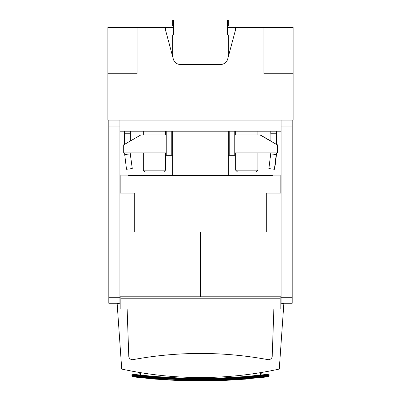<?xml version="1.0" encoding="UTF-8"?>
<svg xmlns="http://www.w3.org/2000/svg" width="401" height="401" viewBox="0 0 401 401"><rect width="100%" height="100%" fill="white"/><g stroke="black" fill="none" stroke-linecap="round" stroke-linejoin="round"><path stroke-width="0.6" d="M281.076 126.962L281.076 120.074L292.189 120.074L292.189 303.276L281.076 303.276L281.076 126.962L292.189 126.962M281.076 297.727L292.189 297.727M281.076 120.074L107.884 120.074L107.884 73.764L137.032 73.764L137.032 27.458L173.643 27.458M119.924 120.074L119.924 297.727L108.811 297.727L108.811 120.074M108.811 297.727L108.811 303.276L119.924 303.276L119.924 297.727M281.076 296.79L200.5 296.79L200.5 231.973L266.254 231.973L266.254 193.092L281.076 193.092M119.924 193.092L134.746 193.092L134.746 231.973L200.5 231.973L200.5 296.79L119.924 296.79M119.924 126.962L108.811 126.962M281.076 131.187L119.924 131.187M124.556 131.187L124.556 133.779L130.109 133.779L130.109 131.187M130.365 131.187L130.31 141.022M124.746 154.55L124.606 152.916M124.606 144.315L124.606 133.779M130.165 153.062L132.27 168.585L130.165 152.916M130.165 141.107L130.109 133.779M130.21 153.879L124.696 154.555L126.5 169.262L132.019 168.585M132.27 168.585L126.5 169.262M276.364 131.187L276.419 144.385M270.805 131.187L270.805 133.779L276.364 133.779M276.62 131.187L276.565 144.47M270.76 153.879L276.274 154.555L276.565 153.403L276.474 154.555L274.67 169.262L274.414 169.262L276.224 154.555L270.705 153.879L270.86 152.916M270.86 141.177L270.86 133.779M276.419 153.403L276.419 152.916M276.565 153.403L276.565 152.916M270.705 153.879L268.901 168.585L274.414 169.262M227.357 25.609L228.284 25.609L228.284 20.05L227.357 20.05L227.357 34.867L228.284 34.867L228.284 56.837M173.643 25.609L172.716 25.609L172.716 20.05L173.643 20.05L173.643 34.867L172.716 34.867L172.716 56.837M227.357 20.05L173.643 20.05M293.116 73.764L293.116 27.458L263.968 27.458L263.968 73.764L293.116 73.764L293.116 120.074L292.189 120.074M263.968 27.458L227.357 27.458M107.884 73.764L107.884 27.458L137.032 27.458M235.577 29.629L235.577 27.458L235.577 29.629L227.703 59.012A7.408 7.408 0 0 1 220.545 64.506L180.455 64.506A7.408 7.408 0 0 1 173.297 59.012L165.423 29.629L165.423 27.458L165.423 29.629M171.788 131.187L171.788 155.267L166.235 155.267L166.235 131.187M171.788 155.267L172.716 155.267M228.284 155.267L234.765 155.267L234.765 131.187M172.716 175.508L172.716 131.187M228.284 131.187L228.284 175.508M229.212 155.267L229.212 131.187M277.402 152.916L277.472 144.841L277.402 152.916L234.765 152.916M277.246 152.916L277.402 147.357M234.765 134.947L260.074 134.947L277.206 144.841L277.176 152.916M277.206 144.841L277.246 147.357M277.176 144.841L260.043 134.947M260.074 134.947L270.86 141.042M277.442 144.841L276.565 144.335M260.309 134.947L270.86 141.022M276.565 144.315L277.472 144.841M257.878 152.916L257.878 170.139L235.648 170.139L235.648 152.916M257.878 170.139L256.023 171.989L237.502 171.989L235.648 170.139M166.235 152.916L123.698 152.916L123.698 144.841L140.836 134.947L166.235 134.947M165.523 152.916L165.523 170.139L143.297 170.139L143.297 152.916M165.523 170.139L163.673 171.989L145.147 171.989L143.297 170.139M200.5 379.376L178.54 378.333L200.5 378.775L200.5 379.376L233.437 378.399L223.327 378.995L200.5 379.466L177.673 378.995L167.563 378.399L156.616 377.015L178.54 378.333L167.563 378.399L200.5 379.376L222.46 378.333L223.372 377.907L200.5 378.384L167.598 377.797L167.563 378.399L154.896 377.577L133.353 375.466L132.34 375.456L132.15 376.574L132.616 376.82L132.495 375.932L131.904 376.168L132.094 371.161M139.608 372.494L140.044 375.005M139.759 372.519L140.079 375.005M140.245 375.025L140.43 372.629M178.555 377.942L178.54 378.333L177.628 377.907L154.801 376.494L133.944 374.399L133.353 375.466L134.686 376.048L134.861 374.479L133.954 374.8L133.834 375.371L133.353 375.466L133.423 375.948L131.964 375.516L132.4 374.775L131.964 375.416L132.15 376.574L154.786 378.885L177.623 380.293L200.5 380.765L192.856 380.785M131.964 375.516L131.964 376.068M140.535 372.644L140.972 375.095M260.028 375.095L260.465 372.644M268.906 371.161L269.096 376.168L268.85 376.008L268.384 376.82L246.214 378.885L268.85 376.574L269.036 375.516L269.036 376.068M194.014 380.84L177.613 380.504L154.771 379.09L132.616 376.82M177.613 380.504L177.623 379.732L200.5 380.203L223.377 379.732L246.169 378.323L266.344 376.288L246.214 378.885L268.384 376.253L268.505 375.932L268.109 376.183L268.384 376.609M154.771 379.09L154.831 378.323L177.658 379.491L154.851 378.083L177.673 378.995L177.658 379.491L200.5 379.963L200.5 380.765L223.377 380.293L246.214 378.885L246.104 377.577L233.437 378.399L222.46 378.333L233.402 377.797L223.372 377.907L244.354 376.639L233.402 377.797L233.437 378.399L266.254 375.466L244.384 377.015L246.199 376.494L244.354 376.639L244.384 377.015L266.184 374.87L246.199 376.494L266.139 374.479L266.254 375.466L267.166 375.371L266.184 374.87L267.046 374.8L267.166 375.371L267.647 375.336L266.139 374.479L267.056 374.399L267.046 374.8L269.036 375.416L268.6 374.775L268.86 375.346L268.013 374.755L268.229 375.311L267.647 375.466L246.104 377.577M154.786 378.885L132.15 376.008L132.616 376.609M154.896 377.577L154.851 378.083L134.656 376.288L154.831 378.323L132.616 376.253L134.686 376.048L133.423 375.948L133.653 376.198M132.495 375.932L133.423 375.948L132.495 375.932L132.14 375.346L132.4 374.775L133.267 374.384L132.4 374.775L132.771 375.311L133.834 375.371L134.816 374.87L156.616 377.015L134.746 375.466L167.563 378.399L154.831 378.323M132.28 374.83L133.022 374.444M167.598 377.797L133.538 374.775L133.944 374.399L133.267 374.384L132.601 374.76L132.34 375.321L132.771 375.311L132.14 375.346L132.987 374.755L132.771 375.311L133.353 375.466M200.5 378.384L200.5 378.775L222.46 378.333L222.445 377.942M268.013 374.755L267.733 374.384L268.72 374.83L267.978 374.444L267.056 374.399L267.462 374.775L268.013 374.755L267.056 374.399M260.57 372.629L260.755 375.025M261.241 372.519L260.921 375.005M260.956 375.005L261.392 372.494M269.031 376.173L268.85 376.574L269.026 376.173L268.505 375.932L266.314 376.048L267.347 376.198L246.214 378.885L268.109 376.183L267.347 376.198L268.66 375.456L267.647 375.336L267.462 374.775M268.85 376.574L268.384 376.82M246.229 379.09L223.387 380.504L223.342 379.491L200.5 379.963L200.5 379.466M192.285 380.644L192.691 380.729M201.743 380.78L199.392 380.8M200.5 380.805L205.989 380.689M223.387 380.504L206.204 380.699M207.342 380.699L208.545 380.709M154.851 378.083L134.746 375.466M133.267 374.384L132.987 374.755L133.538 374.775L133.353 375.336M133.944 374.399L132.987 374.755M133.538 374.775L132.771 375.311M233.402 377.797L244.384 377.015L233.437 378.399L246.149 378.083L223.342 379.491L223.327 378.995L246.149 378.083L267.347 376.198M267.647 375.336L266.254 375.557L266.314 376.048L267.647 375.466L267.577 375.948L268.109 376.183M266.254 375.466L246.149 378.083M267.647 375.466L268.66 375.456L268.85 376.008L268.384 376.253M268.72 374.83L269.036 375.516L268.399 374.76L268.229 375.311M269.036 375.516L268.66 375.456L268.505 375.932M128.631 175.508L128.631 175.077L128.631 175.508L272.369 175.508L272.369 175.077L272.369 175.508M280.149 193.092L280.149 175.077L272.369 175.077M128.631 175.077L120.851 175.077L120.851 193.092M120.851 296.79L120.851 309.016L280.149 309.016L280.149 296.79M119.553 303.276L117.147 303.607L121.724 369.06A370.459 370.459 0 0 0 279.276 369.06L283.853 303.607L281.447 303.276M127.132 309.016L128.776 356.113A3.704 3.704 0 0 0 133.152 359.627A370.459 370.459 0 0 1 267.848 359.627A3.704 3.704 0 0 0 272.224 356.113L273.868 309.016M120.851 298.78L280.149 298.78M128.776 356.113A3.704 3.704 0 0 0 133.152 359.627A3.704 3.704 0 0 1 128.776 356.113M267.848 359.627A3.704 3.704 0 0 0 272.224 356.113A3.704 3.704 0 0 1 267.848 359.627M173.643 33.017L227.357 33.017M228.284 171.939L172.716 171.939M132.15 376.574L131.969 376.173M208.044 378.233L208.044 377.456M208.565 377.441L208.56 378.218L208.565 377.441M206.214 377.486L206.214 378.268M205.999 378.273L205.999 377.491M198.325 377.526L198.325 378.338M198.109 378.333L198.109 377.521M196.279 377.506L196.274 378.298M192.836 377.451L192.836 378.228M195.633 378.283L195.633 377.496M192.62 378.223L192.62 377.446M190.36 377.391L190.355 378.178M190.264 378.178L190.269 377.391M195.848 377.501L195.843 378.288M134.746 200.971L266.254 200.971M235.648 131.187L235.648 134.947M257.878 131.187L257.878 134.947M143.297 131.187L143.297 134.947M165.523 131.187L165.523 134.947M206.304 377.486L206.299 378.263M196.189 377.506L196.184 378.293M195.939 377.501L195.934 378.288"/></g></svg>
